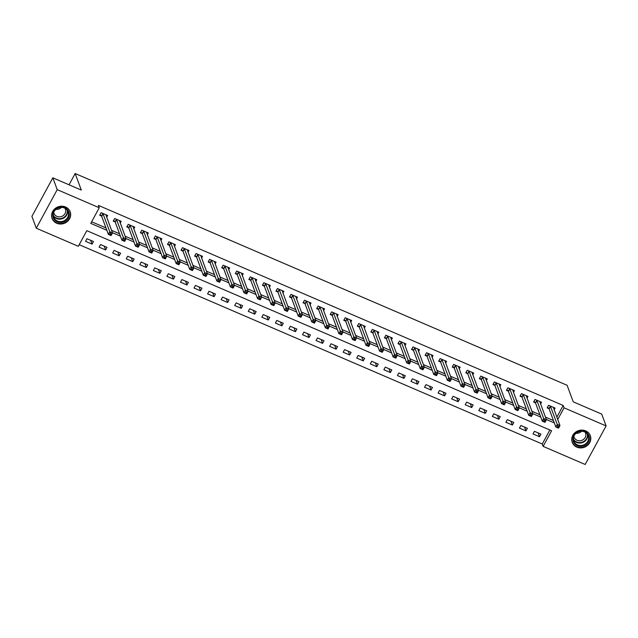 <?xml version="1.0" encoding="UTF-8"?>
<svg xmlns="http://www.w3.org/2000/svg" width="638" height="638" viewBox="0 0 638 638"><rect width="100%" height="100%" fill="white"/><g stroke="black" fill="none" stroke-linecap="round" stroke-linejoin="round"><path stroke-width="0.96" d="M65.539 206.991A9.642 8.796 -20.3 0 1 70.164 211.768A9.642 8.796 -20.3 0 1 67.333 221.53A9.642 8.796 -20.3 0 1 56.71 223.244A9.642 8.796 -20.3 0 1 52.085 218.467A9.642 8.796 -20.3 0 1 54.916 208.706A9.642 8.796 -20.3 0 1 65.539 206.991M585.676 430.881A9.642 8.796 -20.3 0 1 590.302 435.658A9.642 8.796 -20.3 0 1 587.47 445.42A9.642 8.796 -20.3 0 1 576.848 447.134A9.642 8.796 -20.3 0 1 572.222 442.357A9.642 8.796 -20.3 0 1 575.053 432.604A9.642 8.796 -20.3 0 1 585.676 430.881M36.286 228.205L31.9 216.378L52.834 177.827L81.305 190.084L75.164 173.528L567.102 385.28L573.243 401.836L601.714 414.094L606.1 425.921L585.166 464.472L543.137 446.377L551.623 430.754L86.808 230.669L78.322 246.3L36.286 228.205L57.221 189.653L99.249 207.749L90.763 223.38L106.865 230.31M79.192 244.689L542.26 444.016L543.137 446.377M542.26 444.016L549.868 429.996M540.936 434.127L534.429 431.32L533.009 433.928L539.517 436.727L540.936 434.127M527.379 428.289L520.863 425.49L519.452 428.09L525.959 430.897L527.379 428.289M513.813 422.452L507.306 419.652L505.894 422.252L512.402 425.06L513.813 422.452M500.256 416.614L493.748 413.815L492.337 416.423L498.844 419.222L500.256 416.614M486.698 410.776L480.191 407.977L478.771 410.585L485.287 413.384L486.698 410.776M473.141 404.939L466.633 402.139L465.214 404.747L471.721 407.546L473.141 404.939M459.575 399.109L453.068 396.302L451.656 398.909L458.164 401.709L459.575 399.109M446.018 393.271L439.51 390.464L438.099 393.072L444.606 395.871L446.018 393.271M432.46 387.433L425.953 384.634L424.533 387.234L431.049 390.041L432.46 387.433M418.903 381.596L412.395 378.797L410.976 381.396L417.483 384.204L418.903 381.596M405.337 375.758L398.83 372.959L397.418 375.559L403.926 378.366L405.337 375.758M391.78 369.92L385.272 367.121L383.861 369.729L390.368 372.528L391.78 369.92M378.222 364.083L371.715 361.283L370.303 363.891L376.811 366.69L378.222 364.083M364.665 358.253L358.157 355.446L356.738 358.054L363.245 360.853L364.665 358.253M351.107 352.415L344.592 349.608L343.18 352.216L349.688 355.015L351.107 352.415M337.542 346.578L331.034 343.778L329.623 346.378L336.13 349.177L337.542 346.578M323.984 340.74L317.477 337.941L316.065 340.54L322.573 343.348L323.984 340.74M310.427 334.902L303.919 332.103L302.5 334.703L309.007 337.51L310.427 334.902M296.869 329.064L290.354 326.265L288.942 328.873L295.45 331.672L296.869 329.064M283.304 323.227L276.796 320.428L275.385 323.035L281.892 325.835L283.304 323.227M269.746 317.397L263.239 314.59L261.827 317.198L268.335 319.997L269.746 317.397M256.189 311.559L249.681 308.752L248.262 311.36L254.777 314.159L256.189 311.559M242.631 305.722L236.124 302.914L234.704 305.522L241.212 308.321L242.631 305.722M229.066 299.884L222.558 297.085L221.147 299.685L227.654 302.492L229.066 299.884M215.508 294.046L209.001 291.247L207.589 293.847L214.097 296.654L215.508 294.046M201.951 288.209L195.443 285.409L194.024 288.017L200.539 290.816L201.951 288.209M188.393 282.371L181.886 279.572L180.466 282.179L186.974 284.979L188.393 282.371M174.828 276.533L168.32 273.734L166.909 276.342L173.416 279.141L174.828 276.533M161.27 270.703L154.763 267.896L153.351 270.504L159.859 273.303L161.27 270.703M147.713 264.866L141.205 262.059L139.794 264.666L146.301 267.466L147.713 264.866M134.155 259.028L127.648 256.229L126.228 258.829L132.736 261.636L134.155 259.028M120.598 253.19L114.082 250.391L112.671 252.991L119.178 255.798L120.598 253.19M107.032 247.353L100.525 244.553L99.113 247.153L105.621 249.96L107.032 247.353M93.475 241.515L86.967 238.716L85.556 241.324L92.063 244.123L93.475 241.515M556.846 417.148L563.187 405.465L98.372 205.38L99.249 207.749M91.641 221.769L105.988 227.941M111.53 230.326L119.545 233.779M125.096 236.164L133.111 239.617M138.653 242.001L146.668 245.455M152.211 247.839L160.226 251.292M165.768 253.677L173.783 257.13M179.334 259.514L187.349 262.96M192.891 265.352L200.906 268.797M206.449 271.182L214.464 274.635M220.006 277.02L228.021 280.473M233.564 282.857L241.587 286.31M247.129 288.695L255.144 292.148M260.687 294.533L268.702 297.986M274.244 300.37L282.259 303.816M287.802 306.208L295.817 309.653M301.367 312.046L309.382 315.491M314.925 317.876L322.94 321.329M328.482 323.713L336.497 327.166M342.04 329.551L350.055 333.004M355.605 335.389L363.62 338.842M369.163 341.226L377.178 344.672M382.72 347.064L390.735 350.509M396.278 352.902L404.293 356.347M409.843 358.731L417.858 362.185M423.401 364.569L431.416 368.022M436.958 370.407L444.973 373.86M450.516 376.245L458.531 379.698M464.073 382.082L472.096 385.527M477.639 387.92L485.654 391.365M491.196 393.758L499.211 397.203M504.754 399.587L512.769 403.041M518.311 405.425L526.326 408.878M531.877 411.263L539.892 414.716M545.434 417.1L553.449 420.554M554.127 409.819L555.076 408.073L548.568 405.274L547.157 407.881L548.919 408.639M540.569 403.99L541.518 402.243L535.011 399.436L533.599 402.044L535.362 402.801M527.012 398.152L527.961 396.405L521.453 393.598L520.034 396.206L521.804 396.964M513.454 392.314L514.403 390.568L507.888 387.768L506.476 390.368L508.239 391.126M499.889 386.476L500.838 384.73L494.33 381.931L492.919 384.531L494.681 385.296M486.331 380.639L487.28 378.892L480.773 376.093L479.361 378.693L481.124 379.458M472.774 374.801L473.723 373.055L467.215 370.255L465.796 372.863L467.566 373.621M459.216 368.963L460.165 367.217L453.658 364.418L452.238 367.025L454.001 367.783M445.659 363.126L446.6 361.387L440.092 358.58L438.681 361.188L440.443 361.945M432.093 357.296L433.043 355.549L426.535 352.742L425.123 355.35L426.886 356.108M418.536 351.458L419.485 349.712L412.977 346.912L411.558 349.512L413.328 350.27M404.978 345.621L405.928 343.874L399.42 341.075L398 343.675L399.763 344.44M391.421 339.783L392.362 338.036L385.854 335.237L384.443 337.837L386.205 338.603M377.856 333.945L378.805 332.199L372.297 329.399L370.885 332.007L372.648 332.765M364.298 328.107L365.247 326.361L358.739 323.562L357.328 326.17L359.09 326.927M350.74 322.27L351.69 320.531L345.182 317.724L343.762 320.332L345.533 321.089M337.183 316.44L338.132 314.694L331.616 311.886L330.205 314.494L331.967 315.252M323.618 310.602L324.567 308.856L318.059 306.049L316.647 308.656L318.41 309.414M310.06 304.765L311.009 303.018L304.501 300.219L303.09 302.819L304.852 303.584M296.503 298.927L297.452 297.18L290.944 294.381L289.524 296.981L291.295 297.747M282.945 293.089L283.894 291.343L277.378 288.543L275.967 291.151L277.729 291.909M269.38 287.252L270.329 285.505L263.821 282.706L262.409 285.314L264.172 286.071M255.822 281.414L256.771 279.667L250.263 276.868L248.852 279.476L250.614 280.234M242.265 275.584L243.214 273.838L236.706 271.03L235.286 273.638L237.057 274.396M228.707 269.746L229.656 268L223.148 265.193L221.729 267.8L223.491 268.558M215.15 263.909L216.091 262.162L209.583 259.363L208.171 261.963L209.934 262.72M201.584 258.071L202.533 256.324L196.025 253.525L194.614 256.125L196.376 256.891M188.027 252.233L188.976 250.487L182.468 247.688L181.048 250.287L182.819 251.053M174.469 246.396L175.418 244.649L168.911 241.85L167.491 244.458L169.261 245.215M160.912 240.558L161.853 238.811L155.345 236.012L153.933 238.62L155.696 239.378M147.346 234.728L148.295 232.982L141.788 230.174L140.376 232.782L142.138 233.54M133.789 228.89L134.738 227.144L128.23 224.337L126.818 226.945L128.581 227.702M120.231 223.053L121.18 221.306L114.673 218.507L113.253 221.107L115.023 221.864M106.674 217.215L107.623 215.469L101.107 212.669L99.695 215.269L101.458 216.035M75.164 173.528L69.048 184.805M52.834 177.827L57.221 189.653M563.187 405.465L564.064 407.826L606.1 425.921M557.724 419.509L564.064 407.826M112.408 232.695L120.422 236.148M125.973 238.532L133.988 241.985M139.531 244.37L147.545 247.815M153.088 250.208L161.103 253.653M166.646 256.037L174.66 259.491M180.203 261.875L188.226 265.328M193.769 267.713L201.783 271.166M207.326 273.55L215.341 277.004M220.884 279.388L228.898 282.841M234.441 285.226L242.464 288.671M248.007 291.064L256.021 294.509M261.564 296.901L269.579 300.346M275.122 302.731L283.136 306.184M288.679 308.569L296.694 312.022M302.245 314.406L310.259 317.86M315.802 320.244L323.817 323.697M329.36 326.082L337.374 329.527M342.917 331.919L350.932 335.365M356.483 337.757L364.497 341.202M370.04 343.587L378.055 347.04M383.597 349.425L391.612 352.878M397.155 355.262L405.17 358.716M410.712 361.1L418.735 364.553M424.278 366.938L432.293 370.391M437.835 372.775L445.85 376.221M451.393 378.613L459.408 382.058M464.95 384.443L472.965 387.896M478.516 390.281L486.531 393.734M492.073 396.118L500.088 399.571M505.631 401.956L513.646 405.409M519.188 407.794L527.203 411.247M532.754 413.631L540.769 417.077M546.311 419.469L554.326 422.914M538.105 432.907L539.517 436.727M90.644 240.295L92.063 244.123M104.201 246.132L105.621 249.96M117.759 251.97L119.178 255.798M131.324 257.808L132.736 261.636M144.882 263.646L146.301 267.466M158.439 269.483L159.859 273.303M171.997 275.321L173.416 279.141M185.562 281.151L186.974 284.979M199.12 286.988L200.539 290.816M212.677 292.826L214.097 296.654M226.235 298.664L227.654 302.492M239.8 304.501L241.212 308.321M253.358 310.339L254.777 314.159M266.915 316.177L268.335 319.997M280.473 322.015L281.892 325.835M294.03 327.844L295.45 331.672M307.596 333.682L309.007 337.51M321.153 339.52L322.573 343.348M334.711 345.357L336.13 349.177M348.268 351.195L349.688 355.015M361.834 357.033L363.245 360.853M375.391 362.87L376.811 366.69M388.949 368.7L390.368 372.528M402.506 374.538L403.926 378.366M416.072 380.376L417.483 384.204M429.629 386.213L431.049 390.041M443.187 392.051L444.606 395.871M456.744 397.889L458.164 401.709M470.31 403.726L471.721 407.546M483.867 409.556L485.287 413.384M497.425 415.394L498.844 419.222M510.982 421.232L512.402 425.06M524.54 427.069L525.959 430.897M557.875 426.144L557.309 427.189L558.394 427.659L558.96 426.615L557.875 426.144L557.253 424.398L559.965 425.57L558.553 428.17L555.842 427.005L557.253 424.398L550.331 406.031M553.313 407.315L559.965 425.57L558.96 426.615M557.309 427.189L555.842 427.005L549.143 408.934L547.548 407.156M558.394 427.659L558.553 428.17M544.31 420.306L543.751 421.351L544.836 421.822L545.394 420.777L544.31 420.306L543.696 418.56L546.407 419.732L544.996 422.332L542.284 421.168L543.696 418.56L536.773 400.201M539.756 401.477L546.407 419.732L545.394 420.777M543.751 421.351L542.284 421.168L535.585 403.096L533.99 401.318M544.836 421.822L544.996 422.332M530.752 414.477L530.186 415.513L531.271 415.984L531.837 414.939L530.752 414.477L530.138 412.73L532.85 413.895L531.438 416.502L528.719 415.33L530.138 412.73L523.216 394.364M526.198 395.64L532.85 413.895L531.837 414.939M530.186 415.513L528.719 415.33L522.02 397.259L520.433 395.48M531.271 415.984L531.438 416.502M517.195 408.639L516.628 409.676L517.713 410.146L518.279 409.102L517.195 408.639L516.581 406.892L519.292 408.057L517.873 410.665L515.161 409.492L516.581 406.892L509.658 388.526M512.633 389.81L519.292 408.057L518.279 409.102M516.628 409.676L515.161 409.492L508.462 391.421L506.867 389.651M517.713 410.146L517.873 410.665M503.637 402.801L503.071 403.846L504.156 404.309L504.722 403.264L503.637 402.801L503.015 401.055L505.727 402.219L504.315 404.827L501.604 403.655L503.015 401.055L496.093 382.688M499.075 383.972L505.727 402.219L504.722 403.264M503.071 403.846L501.604 403.655L494.905 385.583L493.31 383.813M504.156 404.309L504.315 404.827M576.688 432.389A8.342 7.616 -20.3 0 1 588.092 434.119A8.342 7.616 -20.3 0 1 585.548 444.877A8.342 7.616 -20.3 0 1 574.152 443.147A8.342 7.616 -20.3 0 1 576.688 432.389M585.134 444.176A7.728 7.05 159.7 0 0 588.276 435.706A7.728 7.05 159.7 0 0 576.927 432.612A7.728 7.05 159.7 0 0 573.793 441.081A7.728 7.05 159.7 0 0 585.134 444.176M581.505 431.256A6.085 5.551 -20.3 0 1 580.301 432.261A6.085 5.551 -20.3 0 1 576.026 433.29M585.086 432.133A6.085 5.551 -20.3 0 1 585.54 433.05A6.085 5.551 -20.3 0 1 583.068 439.718A6.085 5.551 -20.3 0 1 574.136 437.277A6.085 5.551 -20.3 0 1 573.873 436.288M571.847 440.978A9.578 8.741 159.7 0 0 572.142 441.959A9.578 8.741 159.7 0 0 586.21 445.803A9.578 8.741 159.7 0 0 590.102 435.299A9.578 8.741 159.7 0 0 589.687 434.366M57.165 221.769A8.342 7.616 -20.3 0 1 53.664 211.585A8.342 7.616 -20.3 0 1 64.805 207.709A8.342 7.616 -20.3 0 1 68.306 217.893A8.342 7.616 -20.3 0 1 57.165 221.769M64.43 207.988A7.728 7.05 159.7 0 0 55.921 209.368A7.728 7.05 159.7 0 0 53.656 217.191A7.728 7.05 159.7 0 0 57.356 221.011A7.728 7.05 159.7 0 0 65.866 219.639A7.728 7.05 159.7 0 0 68.138 211.816A7.728 7.05 159.7 0 0 64.43 207.988M64.948 208.235A6.085 5.551 -20.3 0 1 65.403 209.16A6.085 5.551 -20.3 0 1 63.617 215.317A6.085 5.551 -20.3 0 1 56.918 216.402A6.085 5.551 -20.3 0 1 53.999 213.387A6.085 5.551 -20.3 0 1 53.736 212.398M51.71 217.087A9.578 8.741 159.7 0 0 52.005 218.068A9.578 8.741 159.7 0 0 56.599 222.814A9.578 8.741 159.7 0 0 67.15 221.107A9.578 8.741 159.7 0 0 69.965 211.409A9.578 8.741 159.7 0 0 69.55 210.476M61.368 207.366A6.085 5.551 -20.3 0 1 55.889 209.4M490.08 396.964L489.513 398.008L490.598 398.471L491.164 397.434L490.08 396.964L489.458 395.217L492.169 396.381L490.758 398.989L488.046 397.825L489.458 395.217L482.535 376.851M485.518 378.135L492.169 396.381L491.164 397.434M489.513 398.008L488.046 397.825L481.347 379.754L479.752 377.975M490.598 398.471L490.758 398.989M476.514 391.126L475.948 392.171L477.033 392.633L477.599 391.596L476.514 391.126L475.9 389.379L478.612 390.552L477.2 393.152L474.489 391.987L475.9 389.379L468.978 371.013M471.96 372.297L478.612 390.552L477.599 391.596M475.948 392.171L474.489 391.987L467.782 373.916L466.195 372.137M477.033 392.633L477.2 393.152M462.957 385.288L462.39 386.333L463.475 386.795L464.041 385.759L462.957 385.288L462.343 383.542L465.054 384.714L463.635 387.314L460.923 386.149L462.343 383.542L455.42 365.175M458.395 366.459L465.054 384.714L464.041 385.759M462.39 386.333L460.923 386.149L454.224 368.078L452.629 366.3M463.475 386.795L463.635 387.314M449.399 379.45L448.833 380.495L449.918 380.966L450.484 379.921L449.399 379.45L448.777 377.704L451.489 378.876L450.077 381.476L447.366 380.312L448.777 377.704L441.863 359.346M444.838 360.622L451.489 378.876L450.484 379.921M448.833 380.495L447.366 380.312L440.667 362.24L439.072 360.462M449.918 380.966L450.077 381.476M435.842 373.621L435.275 374.658L436.36 375.128L436.926 374.083L435.842 373.621L435.22 371.874L437.931 373.039L436.52 375.646L433.808 374.474L435.22 371.874L428.297 353.508M431.28 354.784L437.931 373.039L436.926 374.083M435.275 374.658L433.808 374.474L427.109 356.403L425.514 354.624M436.36 375.128L436.52 375.646M422.276 367.783L421.71 368.82L422.795 369.29L423.361 368.246L422.276 367.783L421.662 366.037L424.374 367.201L422.962 369.809L420.251 368.636L421.662 366.037L414.74 347.67M417.723 348.954L424.374 367.201L423.361 368.246M421.71 368.82L420.251 368.636L413.544 350.565L411.957 348.795M422.795 369.29L422.962 369.809M408.719 361.945L408.153 362.982L409.237 363.453L409.803 362.408L408.719 361.945L408.105 360.199L410.816 361.363L409.397 363.971L406.685 362.799L408.105 360.199L401.182 341.832M404.157 343.116L410.816 361.363L409.803 362.408M408.153 362.982L406.685 362.799L399.986 344.727L398.391 342.957M409.237 363.453L409.397 363.971M395.161 356.108L394.595 357.152L395.68 357.615L396.246 356.578L395.161 356.108L394.539 354.361L397.259 355.526L395.839 358.133L393.128 356.969L394.539 354.361L387.625 335.995M390.6 337.279L397.259 355.526L396.246 356.578M394.595 357.152L393.128 356.969L386.429 338.898L384.834 337.119M395.68 357.615L395.839 358.133M381.604 350.27L381.038 351.315L382.122 351.777L382.688 350.74L381.604 350.27L380.982 348.523L383.693 349.688L382.282 352.296L379.57 351.131L380.982 348.523L374.059 330.157M377.042 331.441L383.693 349.688L382.688 350.74M381.038 351.315L379.57 351.131L372.871 333.06L371.276 331.281M382.122 351.777L382.282 352.296M368.038 344.432L367.472 345.477L368.557 345.94L369.123 344.903L368.038 344.432L367.424 342.686L370.136 343.858L368.724 346.458L366.013 345.294L367.424 342.686L360.502 324.319M363.485 325.603L370.136 343.858L369.123 344.903M367.472 345.477L366.013 345.294L359.314 327.222L357.719 325.444M368.557 345.94L368.724 346.458M354.481 338.595L353.915 339.639L354.999 340.11L355.565 339.065L354.481 338.595L353.867 336.848L356.578 338.02L355.159 340.62L352.447 339.456L353.867 336.848L346.944 318.482M349.919 319.766L356.578 338.02L355.565 339.065M353.915 339.639L352.447 339.456L345.748 321.385L344.161 319.606M354.999 340.11L355.159 340.62M340.923 332.765L340.357 333.802L341.442 334.272L342.008 333.227L340.923 332.765L340.309 331.018L343.021 332.183L341.601 334.791L338.89 333.618L340.309 331.018L333.387 312.652M336.362 313.928L343.021 332.183L342.008 333.227M340.357 333.802L338.89 333.618L332.191 315.547L330.596 313.768M341.442 334.272L341.601 334.791M327.366 326.927L326.8 327.964L327.884 328.434L328.45 327.39L327.366 326.927L326.744 325.181L329.455 326.345L328.044 328.953L325.332 327.78L326.744 325.181L319.821 306.814M322.748 308.17L329.455 326.345L328.45 327.39M326.8 327.964L325.332 327.78L318.633 309.709L317.038 307.939M327.884 328.434L328.044 328.953M313.8 321.089L313.242 322.126L314.327 322.597L314.893 321.552L313.8 321.089L313.186 319.343L315.898 320.507L314.486 323.115L311.775 321.943L313.186 319.343L306.264 300.976M309.247 302.26L315.898 320.507L314.893 321.552M313.242 322.126L311.775 321.943L305.076 303.871L303.481 302.101M314.327 322.597L314.486 323.115M300.243 315.252L299.677 316.296L300.761 316.759L301.327 315.714L300.243 315.252L299.629 313.505L302.34 314.67L300.929 317.277L298.217 316.113L299.629 313.505L292.706 295.139M295.689 296.423L302.34 314.67L301.327 315.714M299.677 316.296L298.217 316.113L291.51 298.042L289.923 296.263M300.761 316.759L300.929 317.277M286.685 309.414L286.119 310.459L287.204 310.921L287.77 309.885L286.685 309.414L286.071 307.668L288.783 308.832L287.363 311.44L284.652 310.275L286.071 307.668L279.149 289.301M282.124 290.585L288.783 308.832L287.77 309.885M286.119 310.459L284.652 310.275L277.953 292.204L276.358 290.426M287.204 310.921L287.363 311.44M273.128 303.576L272.562 304.621L273.646 305.084L274.212 304.047L273.128 303.576L272.506 301.83L275.217 303.002L273.806 305.602L271.094 304.438L272.506 301.83L265.591 283.463M268.566 284.747L275.217 303.002L274.212 304.047M272.562 304.621L271.094 304.438L264.395 286.366L262.8 284.588M273.646 305.084L273.806 305.602M259.57 297.739L259.004 298.783L260.089 299.254L260.655 298.209L259.57 297.739L258.948 295.992L261.66 297.164L260.248 299.764L257.537 298.6L258.948 295.992L252.026 277.626M255.009 278.91L261.66 297.164L260.655 298.209M259.004 298.783L257.537 298.6L250.838 280.529L249.243 278.75M260.089 299.254L260.248 299.764M246.005 291.901L245.439 292.946L246.523 293.416L247.089 292.371L246.005 291.901L245.391 290.154L248.102 291.327L246.691 293.927L243.979 292.762L245.391 290.154L238.468 271.796M241.451 273.072L248.102 291.327L247.089 292.371M245.439 292.946L243.979 292.762L237.272 274.691L235.685 272.912M246.523 293.416L246.691 293.927M232.447 286.071L231.881 287.108L232.966 287.579L233.532 286.534L232.447 286.071L231.833 284.325L234.545 285.489L233.125 288.097L230.414 286.925L231.833 284.325L224.911 265.958M227.886 267.234L234.545 285.489L233.532 286.534M231.881 287.108L230.414 286.925L223.715 268.853L222.12 267.075M232.966 287.579L233.125 288.097M218.89 280.234L218.324 281.27L219.408 281.741L219.974 280.696L218.89 280.234L218.268 278.487L220.979 279.651L219.568 282.259L216.856 281.087L218.268 278.487L211.353 260.121M214.328 261.405L220.979 279.651L219.974 280.696M218.324 281.27L216.856 281.087L210.157 263.016L208.562 261.245M219.408 281.741L219.568 282.259M205.332 274.396L204.766 275.441L205.851 275.903L206.417 274.858L205.332 274.396L204.71 272.649L207.422 273.814L206.01 276.421L203.299 275.257L204.71 272.649L197.788 254.283M200.771 255.567L207.422 273.814L206.417 274.858M204.766 275.441L203.299 275.257L196.6 257.178L195.005 255.407M205.851 275.903L206.01 276.421M191.767 268.558L191.201 269.603L192.285 270.065L192.851 269.029L191.767 268.558L191.153 266.812L193.864 267.976L192.453 270.584L189.741 269.419L191.153 266.812L184.23 248.445M187.213 249.729L193.864 267.976L192.851 269.029M191.201 269.603L189.741 269.419L183.042 251.348L181.447 249.57M192.285 270.065L192.453 270.584M178.209 262.72L177.643 263.765L178.728 264.228L179.294 263.191L178.209 262.72L177.595 260.974L180.307 262.146L178.887 264.746L176.176 263.582L177.595 260.974L170.673 242.607M173.648 243.891L180.307 262.146L179.294 263.191M177.643 263.765L176.176 263.582L169.477 245.51L167.882 243.732M178.728 264.228L178.887 264.746M164.652 256.883L164.086 257.927L165.17 258.398L165.736 257.353L164.652 256.883L164.038 255.136L166.749 256.309L165.33 258.908L162.618 257.744L164.038 255.136L157.115 236.77M160.09 238.054L166.749 256.309L165.736 257.353M164.086 257.927L162.618 257.744L155.919 239.673L154.324 237.894M165.17 258.398L165.33 258.908M151.094 251.045L150.528 252.09L151.613 252.56L152.179 251.516L151.094 251.045L150.472 249.299L153.184 250.471L151.772 253.071L149.061 251.906L150.472 249.299L143.55 230.94M146.533 232.216L153.184 250.471L152.179 251.516M150.528 252.09L149.061 251.906L142.362 233.835L140.767 232.057M151.613 252.56L151.772 253.071M137.529 245.215L136.971 246.252L138.055 246.723L138.613 245.678L137.529 245.215L136.915 243.469L139.626 244.633L138.215 247.241L135.503 246.069L136.915 243.469L129.993 225.102M132.975 226.378L139.626 244.633L138.613 245.678M136.971 246.252L135.503 246.069L128.804 227.997L127.209 226.219M138.055 246.723L138.215 247.241M123.971 239.378L123.405 240.414L124.49 240.885L125.056 239.84L123.971 239.378L123.357 237.631L126.069 238.795L124.657 241.403L121.938 240.231L123.357 237.631L116.435 219.265M119.418 220.549L126.069 238.795L125.056 239.84M123.405 240.414L121.938 240.231L115.239 222.16L113.652 220.389M124.49 240.885L124.657 241.403M110.414 233.54L109.848 234.577L110.932 235.047L111.498 234.002L110.414 233.54L109.8 231.793L112.511 232.958L111.092 235.566L108.38 234.393L109.8 231.793L102.877 213.427M105.852 214.711L112.511 232.958L111.498 234.002M109.848 234.577L108.38 234.393L101.681 216.322L100.086 214.551M110.932 235.047L111.092 235.566M550.554 406.326L549.143 408.934M550.411 406.119L548.999 408.727M536.997 400.489L535.585 403.096M536.853 400.281L535.442 402.889M523.439 394.659L522.02 397.259M523.296 394.444L521.876 397.051M509.874 388.821L508.462 391.421M509.73 388.606L508.319 391.214M496.316 382.983L494.905 385.583M496.173 382.768L494.761 385.376M587.694 434.526A7.728 7.05 -20.3 0 1 584.225 441.711A7.728 7.05 -20.3 0 1 573.458 439.797M573.395 439.096A7.473 6.819 159.7 0 0 584.001 441.289A7.473 6.819 159.7 0 0 587.287 433.944M67.556 210.636A7.728 7.05 -20.3 0 1 64.39 217.614A7.728 7.05 -20.3 0 1 56.447 218.547A7.728 7.05 -20.3 0 1 53.321 215.907M53.257 215.205A7.473 6.819 159.7 0 0 56.479 218.1A7.473 6.819 159.7 0 0 64.334 217.072A7.473 6.819 159.7 0 0 67.15 210.054M482.759 377.146L481.347 379.754M482.615 376.938L481.204 379.538M469.201 371.308L467.782 373.916M469.058 371.101L467.638 373.701M455.644 365.47L454.224 368.078M455.492 365.263L454.081 367.863M442.078 359.633L440.667 362.24M441.935 359.425L440.523 362.033M428.521 353.803L427.109 356.403M428.377 353.588L426.966 356.195M414.963 347.965L413.544 350.565M414.82 347.75L413.4 350.358M401.406 342.127L399.986 344.727M401.262 341.912L399.843 344.52M387.84 336.29L386.429 338.898M387.697 336.082L386.285 338.682M374.283 330.452L372.871 333.06M374.139 330.245L372.728 332.845M360.725 324.614L359.314 327.222M360.582 324.407L359.17 327.007M347.168 318.777L345.748 321.385M347.024 318.569L345.605 321.177M333.602 312.939L332.191 315.547M333.459 312.732L332.047 315.339M320.045 307.109L318.633 309.709M319.901 306.894L318.49 309.502M306.487 301.272L305.076 303.871M306.344 301.056L304.932 303.664M292.93 295.434L291.51 298.042M292.786 295.227L291.367 297.826M279.372 289.596L277.953 292.204M279.221 289.389L277.809 291.989M265.807 283.758L264.395 286.366M265.663 283.551L264.252 286.151M252.249 277.921L250.838 280.529M252.106 277.713L250.694 280.321M238.692 272.083L237.272 274.691M238.548 271.876L237.129 274.484M225.134 266.253L223.715 268.853M224.991 266.038L223.571 268.646M211.569 260.416L210.157 263.016M211.425 260.2L210.014 262.808M198.011 254.578L196.6 257.178M197.868 254.363L196.456 256.97M184.454 248.74L183.042 251.348M184.31 248.533L182.891 251.133M170.896 242.903L169.477 245.51M170.753 242.695L169.333 245.295M157.331 237.065L155.919 239.673M157.187 236.857L155.776 239.465M143.773 231.227L142.362 233.835M143.63 231.02L142.218 233.628M130.216 225.397L128.804 227.997M130.072 225.182L128.661 227.79M116.658 219.56L115.239 222.16M116.515 219.344L115.095 221.952M103.093 213.722L101.681 216.322M102.949 213.507L101.538 216.115M572.142 441.959L571.935 441.408M590.102 435.299L589.895 434.749M69.965 211.409L69.757 210.859M52.005 218.068L51.798 217.518"/></g></svg>
